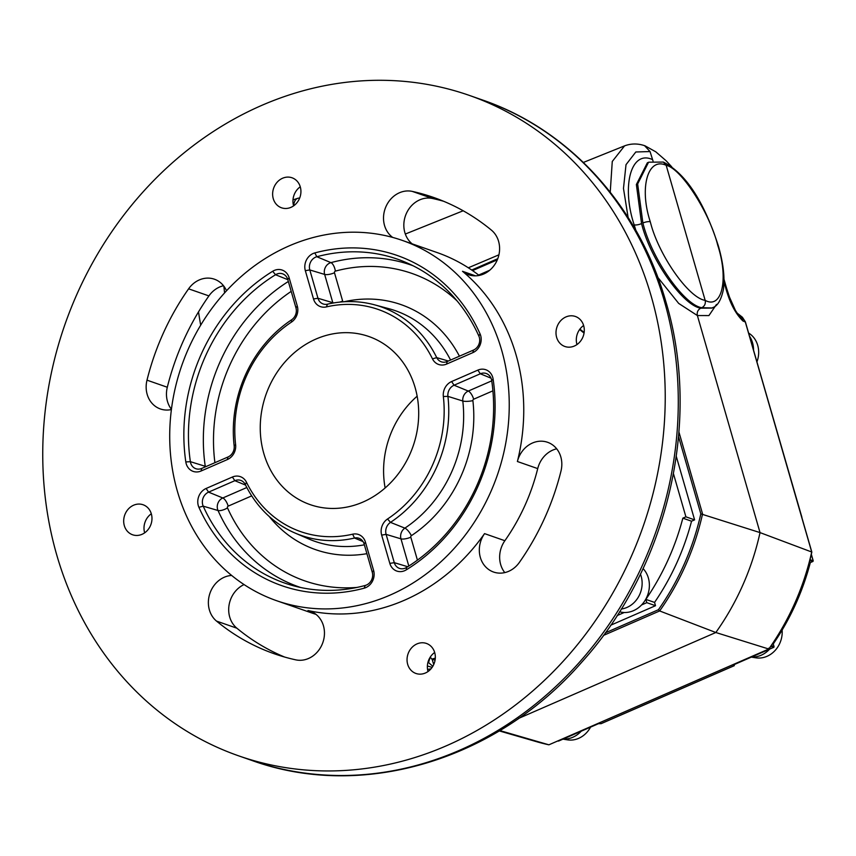 <?xml version="1.0" encoding="UTF-8"?>
<svg xmlns="http://www.w3.org/2000/svg" width="856" height="856" viewBox="0 0 856 856"><rect width="100%" height="100%" fill="white"/><g stroke="black" fill="none" stroke-linecap="round" stroke-linejoin="round"><path stroke-width="1.28" d="M200.7 325.162A206.692 77.629 -113.5 0 1 198.528 311.862M223.876 286.214A206.692 77.629 66.5 0 0 224.593 292.891M610.232 192.172L612.265 161.474L624.58 145.862C631.054 143.455 637.699 143.38 644.536 145.648L650.046 151.555L653.032 161.024M712.213 307.978L701.813 307.711C683.987 305.057 651.587 258.48 642.888 223.009L637.656 183.965L648.516 162.308L647.35 162.811L636.372 184.522L641.561 223.587C650.239 259.058 682.788 305.581 700.732 308.181C697.865 309.786 696.752 312.237 697.383 315.543L760.032 532.603A241.67 211.571 109.2 0 1 715.83 632.509L518.65 718.387M700.732 308.181L712.01 308.074C712.363 307.036 719.479 308.214 723.459 289.21C724.957 277.398 723.245 262.942 718.334 245.822C706.885 210.533 689.84 175.469 663.347 162.073L648.827 162.18M701.813 307.711C704.681 306.116 705.793 303.666 705.162 300.36L666.182 165.315C647.799 156.744 639.058 187.839 650.293 221.779C658.371 254.735 688.577 297.995 705.162 300.36C721.918 309.626 728.852 279.324 717.756 245.319C709.549 212.427 681.151 168.386 666.182 165.315L663.347 162.073M811.83 552.109C803.859 587.387 789.574 619.68 768.977 648.998L548.889 744.816L768.795 649.03L768.709 648.195L768.795 649.03L715.83 632.509L659.655 610.949L658.435 609.718A237.273 207.719 -70.8 0 0 700.829 513.868L678.551 436.688M768.795 649.03A238.535 208.832 -70.8 0 0 811.713 552.002L760.032 532.603L700.829 513.868M738.546 315.329L739.948 316.474A10.176 9.116 107.4 0 1 742.965 321.011C735.39 313.638 729.612 302.489 725.631 287.573L724.005 281.945M624.58 145.862L583.375 162.437M724.005 279.334L726.648 288.472A10.176 3.092 163.9 0 0 725.631 287.573M548.889 744.816L536.755 741.745A238.535 208.832 -70.8 0 0 548.867 744.806L499.861 730.575M811.713 552.002L745.244 321.728L742.323 317.212A241.67 211.571 -70.8 0 0 736.877 312.932L742.409 317.255A1.273 0.589 129.2 0 0 742.323 317.212L739.948 316.474M468.328 267.789L498.92 254.821M273.267 198.678A15.9 13.921 -70.8 0 0 281.549 207.805A15.9 13.921 -70.8 0 0 296.39 203.386A15.9 13.921 -70.8 0 0 300.296 186.908A15.9 13.921 -70.8 0 0 292.024 177.781A15.9 13.921 -70.8 0 0 277.173 182.189A15.9 13.921 -70.8 0 0 273.267 198.678M300.263 186.801A15.9 13.921 -70.8 0 0 293.587 205.761A15.9 13.921 -70.8 0 0 293.619 205.857A30.356 11.406 66.5 0 1 297.792 198.303L292.998 199.876M124.323 525.648A15.9 13.921 -70.8 0 0 132.594 534.775A15.9 13.921 -70.8 0 0 147.435 530.367A15.9 13.921 -70.8 0 0 151.341 513.878A15.9 13.921 -70.8 0 0 143.07 504.751A15.9 13.921 -70.8 0 0 128.218 509.16A15.9 13.921 -70.8 0 0 124.323 525.648M151.309 513.782A15.9 13.921 -70.8 0 0 144.632 532.732A15.9 13.921 -70.8 0 0 144.664 532.828M407.681 664.342A15.9 13.921 -70.8 0 0 415.952 673.469A15.9 13.921 -70.8 0 0 430.793 669.06A15.9 13.921 -70.8 0 0 434.698 652.572A15.9 13.921 -70.8 0 0 426.427 643.445A15.9 13.921 -70.8 0 0 411.586 647.853A15.9 13.921 -70.8 0 0 407.681 664.342M434.677 652.475A15.9 13.921 -70.8 0 0 428 671.425A15.9 13.921 -70.8 0 0 428.021 671.532M556.635 337.371A15.9 13.921 -70.8 0 0 564.907 346.498A15.9 13.921 -70.8 0 0 579.747 342.09A15.9 13.921 -70.8 0 0 583.653 325.601A15.9 13.921 -70.8 0 0 575.382 316.474A15.9 13.921 -70.8 0 0 560.541 320.882A15.9 13.921 -70.8 0 0 556.635 337.371M583.621 325.505A15.9 13.921 -70.8 0 0 576.944 344.454A15.9 13.921 -70.8 0 0 576.976 344.551M56.774 555.062A349.783 306.223 109.2 0 1 142.631 192.386A349.783 306.223 109.2 0 1 469.216 95.358A349.783 306.223 109.2 0 1 651.202 296.187A349.783 306.223 109.2 0 1 565.345 658.863A349.783 306.223 109.2 0 1 238.76 755.88A349.783 306.223 109.2 0 1 56.774 555.062M392.69 237.422A25.434 22.267 109.2 0 1 385.821 206.917A25.434 22.267 109.2 0 1 412.282 191.402A241.67 211.571 109.2 0 1 433.596 197.447A241.67 211.571 109.2 0 1 491.43 230.146A25.434 22.267 109.2 0 1 498.577 241.306A25.434 22.267 109.2 0 1 492.339 267.693A25.434 22.267 109.2 0 1 468.585 274.744A25.434 22.267 109.2 0 1 462.497 271.299A190.792 167.038 109.2 0 1 516.104 355.015A190.792 167.038 109.2 0 1 517.399 461.512A25.434 22.267 109.2 0 1 547.572 442.285A25.434 22.267 109.2 0 1 560.808 456.89A25.434 22.267 109.2 0 1 560.98 471.089A241.67 211.571 109.2 0 1 519.367 562.424A25.434 22.267 109.2 0 1 493.58 572.043A25.434 22.267 109.2 0 1 484.55 533.62A190.792 167.038 109.2 0 1 307.967 610.531A25.434 22.267 109.2 0 1 310.204 611.163A25.434 22.267 109.2 0 1 323.44 625.768A25.434 22.267 109.2 0 1 318.047 651.159A25.434 22.267 109.2 0 1 295.695 659.837A241.67 211.571 109.2 0 1 274.369 653.802A241.67 211.571 109.2 0 1 216.536 621.103A25.434 22.267 109.2 0 1 209.827 593.625A25.434 22.267 109.2 0 1 231.644 575.446M504.783 572.6A25.434 22.267 109.2 0 1 504.869 540.714A190.792 167.038 -70.8 0 0 537.718 468.607A25.434 22.267 109.2 0 1 556.689 448.812M177.363 491.162A190.792 167.038 109.2 0 1 224.186 293.341A190.792 167.038 109.2 0 1 402.331 240.418A190.792 167.038 109.2 0 1 501.595 349.954A190.792 167.038 109.2 0 1 454.761 547.776A190.792 167.038 109.2 0 1 276.627 600.709A190.792 167.038 109.2 0 1 177.363 491.162M479.135 275.439A190.792 167.038 -70.8 0 0 437.149 252.574L402.331 240.418M171.393 409.564A25.434 22.267 109.2 0 1 160.404 408.965A25.434 22.267 109.2 0 1 146.997 380.16A241.67 211.571 109.2 0 1 188.598 288.825A25.434 22.267 109.2 0 1 214.396 279.206A25.434 22.267 109.2 0 1 226.53 290.773M171.425 409.296A25.434 22.267 109.2 0 1 167.305 387.244A241.67 211.571 109.2 0 1 208.918 295.909A25.434 22.267 109.2 0 1 223.502 285.733M190.663 463A9.94 8.71 -70.8 0 0 196.356 468.874A9.94 8.71 -70.8 0 0 201.738 468.425L228.006 456.986A9.94 8.71 -70.8 0 0 234.159 445.848A121.071 105.984 109.2 0 1 291.564 319.834A9.94 8.71 -70.8 0 0 295.951 307.828L287.787 279.538A9.94 8.71 -70.8 0 0 283.122 274.027A9.94 8.71 -70.8 0 0 275.536 274.733A171.489 150.132 -70.8 0 0 190.374 461.673A9.94 8.71 -70.8 0 0 190.663 463M492.746 377.4A13.354 11.695 -70.8 0 0 477.873 370.113L451.604 381.551A13.354 11.695 -70.8 0 0 443.344 396.51A117.657 102.998 109.2 0 1 387.554 518.982A13.354 11.695 -70.8 0 0 381.658 535.096L389.822 563.387A13.354 11.695 -70.8 0 0 406.279 569.85A174.892 153.117 -70.8 0 0 493.131 379.176A13.354 11.695 -70.8 0 0 492.746 377.4M491.408 379.208A9.94 8.71 -70.8 0 0 486.743 373.698A9.94 8.71 -70.8 0 0 480.323 373.783L454.065 385.221A9.94 8.71 -70.8 0 0 447.913 396.36A121.071 105.984 109.2 0 1 390.497 522.374A9.94 8.71 -70.8 0 0 386.11 534.379L394.284 562.67A9.94 8.71 -70.8 0 0 399.977 568.545A9.94 8.71 -70.8 0 0 406.525 567.475A171.489 150.132 -70.8 0 0 491.697 380.535A9.94 8.71 -70.8 0 0 491.408 379.208M480.655 335.488A13.354 11.695 -70.8 0 0 480.034 333.808A174.892 153.117 -70.8 0 0 314.805 252.927A13.354 11.695 -70.8 0 0 305.335 270.678L313.51 298.969A13.354 11.695 -70.8 0 0 326.339 306.919A117.657 102.998 109.2 0 1 432.483 358.867A13.354 11.695 -70.8 0 0 446.565 364.089L472.833 352.651A13.354 11.695 -70.8 0 0 480.655 335.488M479.307 337.296A9.94 8.71 -70.8 0 0 478.846 336.044A171.489 150.132 -70.8 0 0 406.375 262.642A171.489 150.132 -70.8 0 0 316.838 256.736A9.94 8.71 -70.8 0 0 309.797 269.95L317.961 298.252A9.94 8.71 -70.8 0 0 323.664 304.115A9.94 8.71 -70.8 0 0 327.516 304.169A121.071 105.984 109.2 0 1 374.5 304.811A121.071 105.984 109.2 0 1 436.731 357.626A9.94 8.71 -70.8 0 0 441.846 361.97A9.94 8.71 -70.8 0 0 447.217 361.51L473.486 350.072A9.94 8.71 -70.8 0 0 479.307 337.296M415.128 387.608A89.035 77.95 109.2 0 1 393.279 479.927A89.035 77.95 109.2 0 1 310.15 504.623A89.035 77.95 109.2 0 1 263.819 453.509A89.035 77.95 109.2 0 1 285.679 361.189A89.035 77.95 109.2 0 1 368.808 336.494A89.035 77.95 109.2 0 1 415.128 387.608M579.598 329.549A171.714 150.324 109.2 0 1 583.685 332.802A31.8 27.841 -70.8 0 0 584.049 333.091M579.876 329.164A171.714 150.324 109.2 0 1 584.134 332.492M673.469 473.764L685.902 516.831L682.842 518.169A228.948 200.443 109.2 0 1 645.852 599.371L646.804 602.667L655.503 605.706L654.551 602.41A228.948 200.443 -70.8 0 0 691.541 521.208L694.601 519.87L676.293 456.43M617.123 615.592L624.217 612.5M641.593 604.935L646.804 602.667M610.713 625.212L655.503 605.706M645.852 599.371L654.551 602.41M682.842 518.169L691.541 521.208M685.902 516.831L694.601 519.87M489.718 270.229L478.643 275.054M417.15 396.189A89.035 77.95 -70.8 0 0 385.136 487.963M364.11 543.956A9.94 8.71 -70.8 0 0 359.445 538.456A9.94 8.71 -70.8 0 0 354.545 538.039A121.071 105.984 109.2 0 1 294.903 532.978A121.071 105.984 109.2 0 1 245.33 484.582A9.94 8.71 -70.8 0 0 241.264 480.601A9.94 8.71 -70.8 0 0 234.844 480.687L208.575 492.136A9.94 8.71 -70.8 0 0 203.214 506.164A171.489 150.132 -70.8 0 0 293.619 585.814A171.489 150.132 -70.8 0 0 365.223 585.461A9.94 8.71 -70.8 0 0 372.274 572.257L364.11 543.956L365.448 542.158A13.354 11.695 -70.8 0 0 352.608 534.197A117.657 102.998 109.2 0 1 246.475 482.249A13.354 11.695 -70.8 0 0 232.393 477.027L206.125 488.466A13.354 11.695 -70.8 0 0 198.913 507.319A174.892 153.117 -70.8 0 0 364.153 588.19A13.354 11.695 -70.8 0 0 373.612 570.449L365.448 542.158M235.614 444.606A117.657 102.998 109.2 0 1 291.404 322.145A13.354 11.695 -70.8 0 0 297.289 306.031L289.125 277.729A13.354 11.695 -70.8 0 0 272.679 271.277A174.892 153.117 -70.8 0 0 185.816 461.94A13.354 11.695 -70.8 0 0 201.085 471.003L227.354 459.565A13.354 11.695 -70.8 0 0 235.614 444.606L234.159 445.848M284.631 657.055A241.67 211.571 109.2 0 1 236.855 628.186A25.434 22.267 109.2 0 1 229.066 605.085A25.434 22.267 109.2 0 1 244.056 584.573M412.132 243.832A25.434 22.267 109.2 0 1 406.386 213.433A25.434 22.267 109.2 0 1 432.601 198.496A241.67 211.571 109.2 0 1 443.654 201.278M276.627 600.709L311.445 612.853A190.792 167.038 -70.8 0 0 315.982 614.351M557.994 740.9A0.631 0.556 -70.8 0 0 558.583 741.018L558.722 740.954M558.101 740.857L598.558 723.609M810.14 562.97L810.151 562.948A0.631 0.556 109.2 0 1 810.525 562.499L812.761 561.525A0.631 0.556 -70.8 0 0 813.125 560.701L811.306 554.399M773.482 643.466L773.439 643.541A228.948 200.443 -70.8 0 0 810.151 562.948L809.262 562.638M801.858 517.527A0.631 0.556 -70.8 0 0 801.858 517.142L760.299 373.569M773.813 647.254L773.653 647.35A0.631 0.556 -70.8 0 0 774.027 646.537L773.332 644.129A0.631 0.556 109.2 0 1 773.439 643.541L772.861 643.338M733.967 664.641L773.653 647.35L770.817 646.355M813.157 560.873L810.043 559.621M598.419 723.673L601.094 723.641M734.181 664.727L734.191 665.679L733.325 665.369L733.817 664.705M621.274 609.023A24.257 21.229 -70.8 0 0 636.447 599.928A24.257 21.229 -70.8 0 0 640.438 574.119M619.551 611.783A25.434 22.267 -70.8 0 0 643.412 602.806A25.434 22.267 -70.8 0 0 643.081 568.566M435.073 660.222L431.863 659.099A50.45 13.172 -10.1 0 1 435.308 658.168M430.183 657.194L428.631 662.33L427.882 662.555M432.826 666.3L428 662.105M433.725 664.566L432.087 659.173M430.258 657.087A50.45 11.181 43.6 0 0 431.863 659.099M430.996 668.836L427.551 669.424M432.12 667.391L427.379 665.979M782.127 630.07A24.257 21.229 109.2 0 1 758.651 658.05A24.257 21.229 109.2 0 1 755.912 657.825L751.333 657.119M769.576 649.169A25.434 22.267 109.2 0 1 752.37 657.066A25.434 22.267 109.2 0 1 751.504 657.034M773.803 643.124A25.434 22.267 109.2 0 1 773.31 644.033M590.554 727.14A24.257 21.229 109.2 0 1 570.289 740.087A24.257 21.229 109.2 0 1 567.549 739.862L562.97 739.145M581.213 731.206A25.434 22.267 109.2 0 1 563.997 739.103A25.434 22.267 109.2 0 1 563.141 739.07M748.615 333.059A24.257 21.229 109.2 0 1 756.929 361.885M749.503 336.162A25.434 22.267 109.2 0 1 753.548 350.158M299.654 198.089A30.356 11.406 66.5 0 0 297.792 198.303M716.472 304.436L708.918 315.575L697.383 315.543L678.69 303.42L657.825 277.408M635.815 230.253L634.157 224.818C621.21 185.709 631.214 149.832 652.358 159.537M641.561 223.587A5.724 1.744 -16.1 0 1 634.157 224.818M642.888 223.009A5.724 1.744 -16.1 0 1 650.293 221.779M718.334 245.822A5.724 1.744 163.9 0 0 717.756 245.319M605.31 632.862L658.435 609.718M678.936 432.045L702.562 513.921A238.535 208.832 109.2 0 1 659.655 610.949L603.427 635.43M497.315 259.817L472.544 270.603M471.784 270.079L497.732 258.779M650.046 151.555L635.815 151.983L626.014 164.673L623.478 188.438L628.122 217.478M745.33 321.995L742.965 321.011M664.256 300.734A349.783 306.223 -70.8 0 0 482.281 99.917C569.572 129.727 639.025 206.531 666.022 302.211C701.867 421.869 667.723 567.346 581.727 662.202C496.534 760.096 362.323 800.553 251.814 760.438A349.783 306.223 -70.8 0 0 578.399 663.411A349.783 306.223 -70.8 0 0 664.256 300.734M537.718 468.607L517.399 461.512M475.497 275.835L462.497 271.299M208.918 295.909L188.598 288.825M312.354 612.061L307.967 610.531M205.354 466.852A8.881 7.768 109.2 0 1 205.258 466.295A7.629 1.894 171.6 0 0 206.178 466.488M251.707 495.881L228.188 506.131A7.629 2.868 66.5 0 0 222.806 497.978L246.828 487.513M228.188 506.131A1.252 1.091 -70.8 0 0 227.503 507.897A162.79 142.513 -70.8 0 0 357.07 587.419M300.809 587.548A170.419 149.19 109.2 0 1 218.023 510.508A8.881 7.768 109.2 0 1 217.606 509.384A8.881 7.768 109.2 0 1 222.806 497.978L208.575 492.136L206.125 488.466M477.873 370.113L480.323 373.783L491.044 378.181M478.846 336.044L480.034 333.808M450.577 360.055A122.13 106.925 -70.8 0 0 388.742 308.652L374.5 304.811M344.091 301.761A129.759 113.602 109.2 0 1 459.437 356.192M457.04 300.863A162.79 142.513 -70.8 0 0 335.37 271.117A1.252 1.091 -70.8 0 0 334.482 272.775L342.657 301.066A1.252 1.091 -70.8 0 0 343.363 301.804M335.37 271.117A7.629 3.167 74.9 0 0 330.94 262.632A170.419 149.19 109.2 0 1 413.084 265.767M334.482 272.775A7.629 2.322 -16.1 0 1 324.649 274.423A8.881 7.768 109.2 0 1 330.94 262.632L316.838 256.736L314.805 252.927M342.657 301.066A7.629 2.322 -16.1 0 1 339.661 302.125M333.915 302.906A7.629 2.322 -16.1 0 1 332.813 302.714L324.649 274.423L309.797 269.95L305.335 270.678M332.92 303.078A8.881 7.768 109.2 0 1 332.813 302.714L317.961 298.252L313.51 298.969M448.362 361.018L436.731 357.626L432.483 358.867M326.339 306.919L327.516 304.169M447.217 361.51L446.565 364.089M473.486 350.072L472.833 352.651M408.815 566.041L400.972 538.852A8.881 7.768 109.2 0 1 404.877 528.131A7.629 2.418 -123.6 0 1 411.362 535.685A1.252 1.091 -70.8 0 0 410.805 537.194L417.428 560.145M381.658 535.096L386.11 534.379L400.972 538.852A7.629 2.322 163.9 0 0 410.805 537.194M387.554 518.982L390.497 522.374L404.877 528.131A122.13 106.925 -70.8 0 0 462.796 401.004A7.629 1.787 173.4 0 0 472.887 400.619A129.759 113.602 109.2 0 1 411.362 535.685M492.906 390.839L473.668 399.217A1.252 1.091 -70.8 0 0 472.887 400.619M473.668 399.217A7.629 2.868 66.5 0 0 468.286 391.064L491.74 380.845M443.344 396.51L447.913 396.36L462.796 401.004A8.881 7.768 109.2 0 1 468.286 391.064L454.065 385.221L451.604 381.551M407.745 566.726L394.284 562.67L389.822 563.387M406.525 567.475L406.279 569.85M493.131 379.176L491.697 380.535M198.913 507.319L203.214 506.164L218.023 510.508A7.629 2.707 155.9 0 0 227.503 507.897M366.914 553.672A129.759 113.602 109.2 0 1 269.191 516.446M294.903 532.978L308.438 538.831A122.13 106.925 -70.8 0 0 364.356 544.823M363.062 541.602L354.545 538.039L352.608 534.197M245.597 485.106L234.844 480.687L232.393 477.027M245.33 484.582L246.475 482.249M364.153 588.19L365.223 585.461M373.612 570.449L372.274 572.257M185.816 461.94L190.374 461.673L205.258 466.295A170.419 149.19 109.2 0 1 288.344 281.474M291.2 291.382A162.79 142.513 -70.8 0 0 214.91 462.689M287.83 279.677L275.536 274.733L272.679 271.277M291.564 319.834L291.404 322.145M295.951 307.828L297.289 306.031M287.787 279.538L289.125 277.729M201.085 471.003L201.738 468.425M227.354 459.565L228.006 456.986M504.869 540.714L484.55 533.62M236.855 628.186L216.536 621.103M167.305 387.244L146.997 380.16M432.601 198.496L412.282 191.402M812.761 561.525L809.819 560.498M809.402 562.103L810.525 562.499M773.332 644.129L772.529 643.84M771.342 645.595L774.027 646.537M600.944 723.705L734.191 665.679M734.309 665.198L733.645 665.487M471.72 270.036L497.764 258.694M644.985 145.798L655.814 151.833L666.182 160.821L671.746 166.856M726.648 288.472L729.515 297.182L735.475 310.525L739.081 315.95M536.755 741.745L499.294 730.917M742.409 317.255L745.373 321.835L811.83 552.088M463.182 210.769L405.327 234.041M469.216 95.358L482.281 99.917M238.76 755.88L251.814 760.438M558.668 741.018L598.505 723.673M810.225 562.981C802.532 592.063 790.302 618.92 773.524 643.552M773.738 647.35L733.913 664.705M811.338 554.303L813.2 560.766M601.03 723.705L734.277 665.679"/></g></svg>
